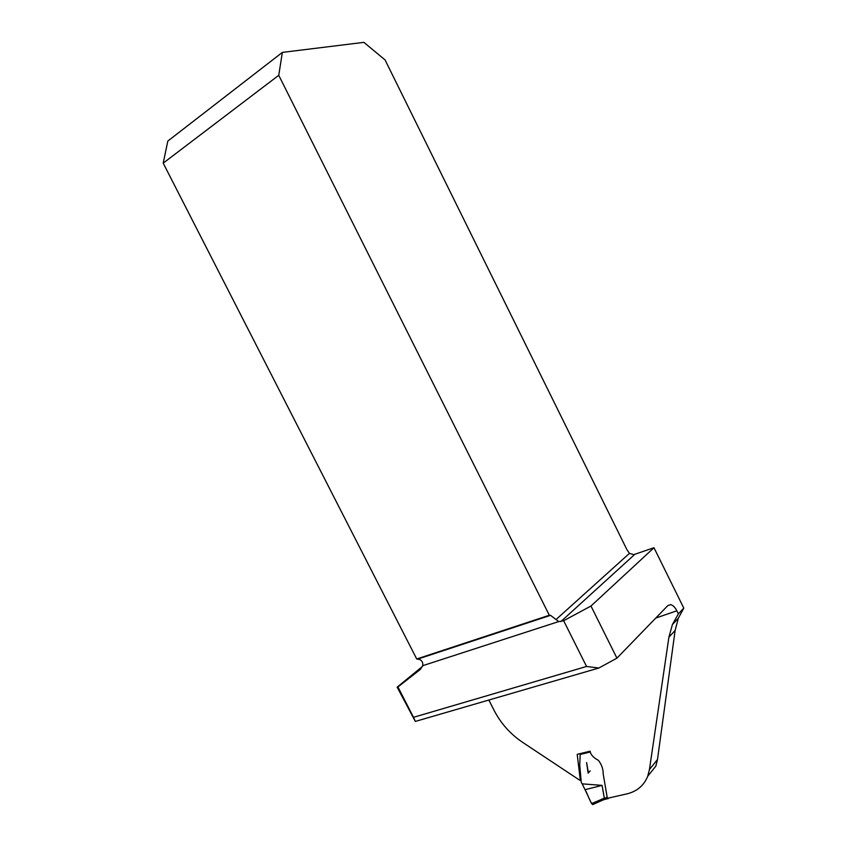 <?xml version="1.0" encoding="UTF-8"?>
<svg xmlns="http://www.w3.org/2000/svg" width="847" height="847" viewBox="0 0 847 847"><rect width="100%" height="100%" fill="white"/><g stroke="black" fill="none" stroke-linecap="round" stroke-linejoin="round"><path stroke-width="1.27" d="M683.794 608.114L653.979 547.723L590.973 606.029L616.934 658.151L667.86 605.573L670.528 604.652C672.857 605.118 674.964 607.161 676.848 610.803L678.362 613.884L683.794 608.114L678.331 618.236L675.123 630.454L668.908 637.188L672.412 624.546L678.362 613.884M653.979 547.723L633.778 554.626L629.448 553.387L626.833 549.491L385.057 59.925L363.892 42.35L282.358 52.398L167.822 141.057L163.206 163.143L278.748 75.298L549.322 615.261L550.529 615.335L558.702 621.582L563.668 620.735L586.548 666.462L598.861 668.018L616.934 658.151M647.733 776.265L655.853 766.09L657.494 759.505L675.123 630.454M488.846 700.035L494.045 710.273C500.693 723.158 510.053 733.735 522.112 742.004L579.909 780.341L581.127 779.219M657.494 759.505L649.448 769.521L647.711 776.265C643.964 785.434 637.156 791.278 627.288 793.787L607.341 798.329L603.18 773.84C603.223 768.949 601.603 764.439 598.342 760.288C593.451 757.747 590.687 754.719 590.052 751.194L577.209 754.349L580.301 780.182M649.448 769.521L668.908 637.188M413.516 717.314L397.931 686.97L397.158 687.171L415.326 721.432L413.516 717.314L586.548 666.462M598.861 668.018L415.326 721.432M397.931 686.97L420.419 669.363L422.674 665.7C423.161 662.883 422.208 660.829 419.794 659.559L416.724 658.987L163.206 163.143M397.158 687.171L422.462 666.42M590.973 606.029L563.668 620.735M416.724 658.987L549.322 615.261M278.748 75.298L282.358 52.398M602.058 785.37L585.044 789.711L582.196 783.856L602.058 785.37L604.335 798.192L607.193 797.482M590.423 751.945L580.206 754.455L579.75 764.905L581.222 782.363L582.196 783.856M580.206 754.455L580.301 753.586M591.577 803.612L585.044 789.711C587.839 794.211 589.946 802.723 593.038 804.459L591.577 803.612L604.335 798.192M607.955 798.192L609.141 797.927M602.069 798.912L603.477 799.812M604.356 798.245L605.732 799.155M676.848 610.803L655.758 618.066M422.674 665.7L558.702 621.582M634.668 554.467L560.778 621.677M556.087 619.496L629.448 553.387M670.358 604.716L667.838 605.594M417.984 659.019L550.529 615.335M678.331 618.236L672.465 624.504M590.179 770.844L588.411 772.856L586.6 762.544L588.146 773.163M603.191 799.917L592.699 804.608M605.361 799.261L603.117 799.917M608.305 798.53L605.309 799.261"/></g></svg>
